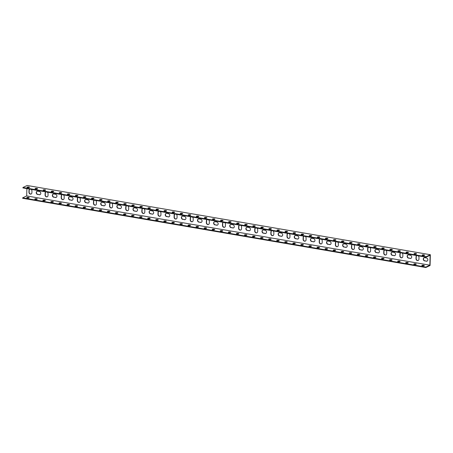 <?xml version="1.0" encoding="UTF-8"?>
<svg xmlns="http://www.w3.org/2000/svg" width="453" height="453" viewBox="0 0 453 453"><rect width="100%" height="100%" fill="white"/><g stroke="black" fill="none" stroke-linecap="round" stroke-linejoin="round"><path stroke-width="0.68" d="M430.35 254.716L27.174 185.481L22.933 187.491L426.109 256.726L430.35 254.716L430.067 265.509L425.826 267.519L22.65 198.284L22.661 197.842L26.682 195.934L26.874 188.612M37.089 191.285A1.682 1.427 -115.4 0 0 37.876 194.365L39.49 194.643A1.682 1.427 -115.4 0 0 40.141 194.592M53.216 194.054A1.682 1.427 -115.4 0 0 54.003 197.134L55.617 197.412A1.682 1.427 -115.4 0 0 56.268 197.361M69.343 196.823A1.682 1.427 -115.4 0 0 70.13 199.903L71.744 200.181A1.682 1.427 -115.4 0 0 72.395 200.13M85.47 199.592A1.682 1.427 -115.4 0 0 86.257 202.672L87.871 202.95A1.682 1.427 -115.4 0 0 88.522 202.899M101.597 202.361A1.682 1.427 -115.4 0 0 102.384 205.447L103.997 205.719A1.682 1.427 -115.4 0 0 104.649 205.668M117.723 205.13A1.682 1.427 -115.4 0 0 118.51 208.216L120.124 208.493A1.682 1.427 -115.4 0 0 120.775 208.437M133.85 207.899A1.682 1.427 -115.4 0 0 134.637 210.985L136.251 211.262A1.682 1.427 -115.4 0 0 136.902 211.206M149.977 210.668A1.682 1.427 -115.4 0 0 150.764 213.754L152.378 214.031A1.682 1.427 -115.4 0 0 153.029 213.975M166.104 213.437A1.682 1.427 -115.4 0 0 166.891 216.523L168.505 216.8A1.682 1.427 -115.4 0 0 169.156 216.749M182.231 216.206A1.682 1.427 -115.4 0 0 183.018 219.292L184.631 219.569A1.682 1.427 -115.4 0 0 185.283 219.518M198.357 218.975A1.682 1.427 -115.4 0 0 199.144 222.061L200.758 222.338A1.682 1.427 -115.4 0 0 201.409 222.287M214.49 221.749A1.682 1.427 -115.4 0 0 215.271 224.83L216.885 225.107A1.682 1.427 -115.4 0 0 217.536 225.056M230.617 224.518A1.682 1.427 -115.4 0 0 231.398 227.599L233.012 227.876A1.682 1.427 -115.4 0 0 233.663 227.825M246.743 227.287A1.682 1.427 -115.4 0 0 247.525 230.367L249.139 230.645A1.682 1.427 -115.4 0 0 249.79 230.594M262.87 230.056A1.682 1.427 -115.4 0 0 263.652 233.136L265.265 233.414A1.682 1.427 -115.4 0 0 265.917 233.363M278.997 232.825A1.682 1.427 -115.4 0 0 279.778 235.905L281.392 236.183A1.682 1.427 -115.4 0 0 282.043 236.132M295.124 235.594A1.682 1.427 -115.4 0 0 295.911 238.674L297.519 238.952A1.682 1.427 -115.4 0 0 298.17 238.901M311.251 238.363A1.682 1.427 -115.4 0 0 312.038 241.449L313.646 241.721A1.682 1.427 -115.4 0 0 314.297 241.67M327.377 241.132A1.682 1.427 -115.4 0 0 328.165 244.218L329.773 244.495A1.682 1.427 -115.4 0 0 330.424 244.439M343.504 243.901A1.682 1.427 -115.4 0 0 344.291 246.987L345.899 247.264A1.682 1.427 -115.4 0 0 346.556 247.208M359.631 246.67A1.682 1.427 -115.4 0 0 360.418 249.756L362.032 250.033A1.682 1.427 -115.4 0 0 362.683 249.977M375.758 249.439A1.682 1.427 -115.4 0 0 376.545 252.525L378.159 252.802A1.682 1.427 -115.4 0 0 378.81 252.751M391.885 252.208A1.682 1.427 -115.4 0 0 392.672 255.294L394.286 255.571A1.682 1.427 -115.4 0 0 394.937 255.52M408.011 254.977A1.682 1.427 -115.4 0 0 408.799 258.063L410.412 258.34A1.682 1.427 -115.4 0 0 411.064 258.289M424.138 257.751A1.682 1.427 -115.4 0 0 424.925 260.832L426.539 261.109A1.682 1.427 -115.4 0 0 427.19 261.058M416.907 255.617A1.682 1.427 -115.4 0 0 416.256 256.828L416.211 258.595A1.682 1.427 -115.4 0 0 418.295 260.418M400.78 252.848A1.682 1.427 -115.4 0 0 400.129 254.059L400.084 255.826A1.682 1.427 -115.4 0 0 402.168 257.649M384.654 250.079A1.682 1.427 -115.4 0 0 384.002 251.29L383.957 253.057A1.682 1.427 -115.4 0 0 386.041 254.88M368.521 247.31A1.682 1.427 -115.4 0 0 367.876 248.521L367.83 250.288A1.682 1.427 -115.4 0 0 369.914 252.111M352.394 244.541A1.682 1.427 -115.4 0 0 351.749 245.753L351.698 247.519A1.682 1.427 -115.4 0 0 353.787 249.343M336.268 241.772A1.682 1.427 -115.4 0 0 335.622 242.984L335.571 244.75A1.682 1.427 -115.4 0 0 337.661 246.568M320.141 239.003A1.682 1.427 -115.4 0 0 319.495 240.215L319.444 241.981A1.682 1.427 -115.4 0 0 321.534 243.799M304.014 236.234A1.682 1.427 -115.4 0 0 303.363 237.446L303.317 239.212A1.682 1.427 -115.4 0 0 305.407 241.03M287.887 233.465A1.682 1.427 -115.4 0 0 287.236 234.671L287.191 236.443A1.682 1.427 -115.4 0 0 289.28 238.261M271.76 230.696A1.682 1.427 -115.4 0 0 271.109 231.902L271.064 233.669A1.682 1.427 -115.4 0 0 273.153 235.492M255.634 227.927A1.682 1.427 -115.4 0 0 254.982 229.133L254.937 230.9A1.682 1.427 -115.4 0 0 257.027 232.723M239.507 225.158A1.682 1.427 -115.4 0 0 238.856 226.364L238.81 228.131A1.682 1.427 -115.4 0 0 240.9 229.954M223.38 222.383A1.682 1.427 -115.4 0 0 222.729 223.595L222.683 225.362A1.682 1.427 -115.4 0 0 224.773 227.185M207.253 219.614A1.682 1.427 -115.4 0 0 206.602 220.826L206.557 222.593A1.682 1.427 -115.4 0 0 208.646 224.416M191.126 216.845A1.682 1.427 -115.4 0 0 190.475 218.057L190.43 219.824A1.682 1.427 -115.4 0 0 192.519 221.647M175 214.076A1.682 1.427 -115.4 0 0 174.348 215.288L174.303 217.055A1.682 1.427 -115.4 0 0 176.393 218.878M158.873 211.308A1.682 1.427 -115.4 0 0 158.222 212.519L158.176 214.286A1.682 1.427 -115.4 0 0 160.26 216.109M142.746 208.539A1.682 1.427 -115.4 0 0 142.095 209.75L142.049 211.517A1.682 1.427 -115.4 0 0 144.133 213.34M126.619 205.77A1.682 1.427 -115.4 0 0 125.968 206.981L125.923 208.748A1.682 1.427 -115.4 0 0 128.006 210.566M110.492 203.001A1.682 1.427 -115.4 0 0 109.841 204.212L109.796 205.979A1.682 1.427 -115.4 0 0 111.88 207.797M94.366 200.232A1.682 1.427 -115.4 0 0 93.714 201.443L93.669 203.21A1.682 1.427 -115.4 0 0 95.753 205.028M78.239 197.463A1.682 1.427 -115.4 0 0 77.588 198.669L77.542 200.441A1.682 1.427 -115.4 0 0 79.626 202.259M62.112 194.694A1.682 1.427 -115.4 0 0 61.461 195.9L61.415 197.667A1.682 1.427 -115.4 0 0 63.499 199.49M45.985 191.925A1.682 1.427 -115.4 0 0 45.334 193.131L45.289 194.898A1.682 1.427 -115.4 0 0 47.372 196.721M29.853 189.156A1.682 1.427 -115.4 0 0 29.207 190.362L29.156 192.129A1.682 1.427 -115.4 0 0 31.246 193.952M28.918 197.916A1.257 0.34 1.5 0 0 28.562 197.825A1.257 0.34 1.5 0 0 27.01 197.865M36.982 199.297A1.257 0.34 1.5 0 0 36.625 199.212A1.257 0.34 1.5 0 0 35.074 199.246M45.045 200.685A1.257 0.34 1.5 0 0 44.688 200.594A1.257 0.34 1.5 0 0 43.137 200.634M53.109 202.066A1.257 0.34 1.5 0 0 52.752 201.981A1.257 0.34 1.5 0 0 51.206 202.015M61.172 203.454A1.257 0.34 1.5 0 0 60.815 203.363A1.257 0.34 1.5 0 0 59.269 203.403M69.235 204.835A1.257 0.34 1.5 0 0 68.879 204.75A1.257 0.34 1.5 0 0 67.333 204.79M77.299 206.223A1.257 0.34 1.5 0 0 76.942 206.132A1.257 0.34 1.5 0 0 75.396 206.172M85.362 207.604A1.257 0.34 1.5 0 0 85.005 207.519A1.257 0.34 1.5 0 0 83.46 207.559M93.426 208.992A1.257 0.34 1.5 0 0 93.069 208.901A1.257 0.34 1.5 0 0 91.523 208.941M101.489 210.373A1.257 0.34 1.5 0 0 101.132 210.288A1.257 0.34 1.5 0 0 99.586 210.328M109.552 211.761A1.257 0.34 1.5 0 0 109.196 211.67A1.257 0.34 1.5 0 0 107.65 211.71M117.616 213.148A1.257 0.34 1.5 0 0 117.259 213.057A1.257 0.34 1.5 0 0 115.713 213.097M125.679 214.529A1.257 0.34 1.5 0 0 125.322 214.445A1.257 0.34 1.5 0 0 123.777 214.479M133.743 215.917A1.257 0.34 1.5 0 0 133.386 215.826A1.257 0.34 1.5 0 0 131.84 215.866M141.806 217.298A1.257 0.34 1.5 0 0 141.449 217.214A1.257 0.34 1.5 0 0 139.903 217.247M149.875 218.686A1.257 0.34 1.5 0 0 149.513 218.595A1.257 0.34 1.5 0 0 147.967 218.635M157.938 220.067A1.257 0.34 1.5 0 0 157.576 219.982A1.257 0.34 1.5 0 0 156.03 220.016M166.002 221.455A1.257 0.34 1.5 0 0 165.639 221.364A1.257 0.34 1.5 0 0 164.094 221.404M174.065 222.836A1.257 0.34 1.5 0 0 173.703 222.751A1.257 0.34 1.5 0 0 172.157 222.791M182.129 224.224A1.257 0.34 1.5 0 0 181.766 224.133A1.257 0.34 1.5 0 0 180.22 224.173M190.192 225.605A1.257 0.34 1.5 0 0 189.83 225.52A1.257 0.34 1.5 0 0 188.284 225.56M198.255 226.993A1.257 0.34 1.5 0 0 197.893 226.902A1.257 0.34 1.5 0 0 196.347 226.942M206.319 228.38A1.257 0.34 1.5 0 0 205.956 228.289A1.257 0.34 1.5 0 0 204.411 228.329M214.382 229.762A1.257 0.34 1.5 0 0 214.02 229.671A1.257 0.34 1.5 0 0 212.474 229.711M222.446 231.149A1.257 0.34 1.5 0 0 222.083 231.058A1.257 0.34 1.5 0 0 220.537 231.098M230.509 232.531A1.257 0.34 1.5 0 0 230.147 232.446A1.257 0.34 1.5 0 0 228.601 232.48M238.572 233.918A1.257 0.34 1.5 0 0 238.21 233.827A1.257 0.34 1.5 0 0 236.664 233.867M246.636 235.3A1.257 0.34 1.5 0 0 246.273 235.215A1.257 0.34 1.5 0 0 244.728 235.249M254.699 236.687A1.257 0.34 1.5 0 0 254.337 236.596A1.257 0.34 1.5 0 0 252.791 236.636M262.763 238.068A1.257 0.34 1.5 0 0 262.4 237.984A1.257 0.34 1.5 0 0 260.854 238.018M270.826 239.456A1.257 0.34 1.5 0 0 270.464 239.365A1.257 0.34 1.5 0 0 268.918 239.405M278.889 240.837A1.257 0.34 1.5 0 0 278.527 240.753A1.257 0.34 1.5 0 0 276.981 240.792M286.953 242.225A1.257 0.34 1.5 0 0 286.59 242.134A1.257 0.34 1.5 0 0 285.045 242.174M295.016 243.606A1.257 0.34 1.5 0 0 294.654 243.521A1.257 0.34 1.5 0 0 293.108 243.561M303.08 244.994A1.257 0.34 1.5 0 0 302.717 244.903A1.257 0.34 1.5 0 0 301.171 244.943M311.143 246.381A1.257 0.34 1.5 0 0 310.781 246.29A1.257 0.34 1.5 0 0 309.235 246.33M319.206 247.763A1.257 0.34 1.5 0 0 318.85 247.672A1.257 0.34 1.5 0 0 317.298 247.712M327.27 249.15A1.257 0.34 1.5 0 0 326.913 249.059A1.257 0.34 1.5 0 0 325.362 249.099M335.333 250.532A1.257 0.34 1.5 0 0 334.977 250.447A1.257 0.34 1.5 0 0 333.425 250.481M343.397 251.919A1.257 0.34 1.5 0 0 343.04 251.828A1.257 0.34 1.5 0 0 341.488 251.868M351.46 253.301A1.257 0.34 1.5 0 0 351.103 253.216A1.257 0.34 1.5 0 0 349.552 253.25M359.523 254.688A1.257 0.34 1.5 0 0 359.167 254.597A1.257 0.34 1.5 0 0 357.615 254.637M367.587 256.07A1.257 0.34 1.5 0 0 367.23 255.985A1.257 0.34 1.5 0 0 365.679 256.019M375.65 257.457A1.257 0.34 1.5 0 0 375.294 257.366A1.257 0.34 1.5 0 0 373.742 257.406M383.714 258.839A1.257 0.34 1.5 0 0 383.357 258.754A1.257 0.34 1.5 0 0 381.811 258.793M391.777 260.226A1.257 0.34 1.5 0 0 391.42 260.135A1.257 0.34 1.5 0 0 389.874 260.175M399.84 261.608A1.257 0.34 1.5 0 0 399.484 261.523A1.257 0.34 1.5 0 0 397.938 261.562M407.904 262.995A1.257 0.34 1.5 0 0 407.547 262.904A1.257 0.34 1.5 0 0 406.001 262.944M415.967 264.382A1.257 0.34 1.5 0 0 415.611 264.292A1.257 0.34 1.5 0 0 414.065 264.331M424.031 265.764A1.257 0.34 1.5 0 0 423.674 265.673A1.257 0.34 1.5 0 0 422.128 265.713M422.757 255.452A1.257 0.34 -178.5 0 1 422.1 255.135A1.257 0.34 -178.5 0 1 423.362 254.829A1.257 0.34 -178.5 0 1 424.608 255.203A1.257 0.34 -178.5 0 1 422.757 255.452M414.693 254.065A1.257 0.34 -178.5 0 1 414.036 253.748A1.257 0.34 -178.5 0 1 415.299 253.442A1.257 0.34 -178.5 0 1 416.545 253.816A1.257 0.34 -178.5 0 1 414.693 254.065M406.63 252.683A1.257 0.34 -178.5 0 1 405.973 252.366A1.257 0.34 -178.5 0 1 407.236 252.061A1.257 0.34 -178.5 0 1 408.481 252.429A1.257 0.34 -178.5 0 1 406.63 252.683M398.566 251.296A1.257 0.34 -178.5 0 1 397.91 250.979A1.257 0.34 -178.5 0 1 399.172 250.673A1.257 0.34 -178.5 0 1 400.418 251.047A1.257 0.34 -178.5 0 1 398.566 251.296M390.503 249.914A1.257 0.34 -178.5 0 1 389.846 249.597A1.257 0.34 -178.5 0 1 391.109 249.292A1.257 0.34 -178.5 0 1 392.355 249.66A1.257 0.34 -178.5 0 1 390.503 249.914M382.44 248.527A1.257 0.34 -178.5 0 1 381.783 248.21A1.257 0.34 -178.5 0 1 383.045 247.904A1.257 0.34 -178.5 0 1 384.291 248.278A1.257 0.34 -178.5 0 1 382.44 248.527M374.376 247.145A1.257 0.34 -178.5 0 1 373.719 246.828A1.257 0.34 -178.5 0 1 374.982 246.523A1.257 0.34 -178.5 0 1 376.228 246.891A1.257 0.34 -178.5 0 1 374.376 247.145M366.313 245.758A1.257 0.34 -178.5 0 1 365.656 245.441A1.257 0.34 -178.5 0 1 366.919 245.135A1.257 0.34 -178.5 0 1 368.164 245.509A1.257 0.34 -178.5 0 1 366.313 245.758M358.249 244.377A1.257 0.34 -178.5 0 1 357.593 244.059A1.257 0.34 -178.5 0 1 358.855 243.748A1.257 0.34 -178.5 0 1 360.101 244.122A1.257 0.34 -178.5 0 1 358.249 244.377M350.186 242.989A1.257 0.34 -178.5 0 1 349.529 242.672A1.257 0.34 -178.5 0 1 350.792 242.366A1.257 0.34 -178.5 0 1 352.038 242.74A1.257 0.34 -178.5 0 1 350.186 242.989M342.123 241.608A1.257 0.34 -178.5 0 1 341.466 241.29A1.257 0.34 -178.5 0 1 342.728 240.979A1.257 0.34 -178.5 0 1 343.974 241.353A1.257 0.34 -178.5 0 1 342.123 241.608M334.059 240.22A1.257 0.34 -178.5 0 1 333.402 239.903A1.257 0.34 -178.5 0 1 334.665 239.597A1.257 0.34 -178.5 0 1 335.911 239.971A1.257 0.34 -178.5 0 1 334.059 240.22M325.996 238.833A1.257 0.34 -178.5 0 1 325.339 238.516A1.257 0.34 -178.5 0 1 326.602 238.21A1.257 0.34 -178.5 0 1 327.847 238.584A1.257 0.34 -178.5 0 1 325.996 238.833M317.932 237.451A1.257 0.34 -178.5 0 1 317.276 237.134A1.257 0.34 -178.5 0 1 318.538 236.828A1.257 0.34 -178.5 0 1 319.784 237.202A1.257 0.34 -178.5 0 1 317.932 237.451M309.869 236.064A1.257 0.34 -178.5 0 1 309.212 235.747A1.257 0.34 -178.5 0 1 310.475 235.441A1.257 0.34 -178.5 0 1 311.721 235.815A1.257 0.34 -178.5 0 1 309.869 236.064M301.806 234.682A1.257 0.34 -178.5 0 1 301.149 234.365A1.257 0.34 -178.5 0 1 302.411 234.059A1.257 0.34 -178.5 0 1 303.657 234.428A1.257 0.34 -178.5 0 1 301.806 234.682M293.742 233.295A1.257 0.34 -178.5 0 1 293.085 232.978A1.257 0.34 -178.5 0 1 294.348 232.672A1.257 0.34 -178.5 0 1 295.594 233.046A1.257 0.34 -178.5 0 1 293.742 233.295M285.679 231.913A1.257 0.34 -178.5 0 1 285.022 231.596A1.257 0.34 -178.5 0 1 286.285 231.29A1.257 0.34 -178.5 0 1 287.53 231.659A1.257 0.34 -178.5 0 1 285.679 231.913M277.615 230.526A1.257 0.34 -178.5 0 1 276.959 230.209A1.257 0.34 -178.5 0 1 278.221 229.903A1.257 0.34 -178.5 0 1 279.467 230.277A1.257 0.34 -178.5 0 1 277.615 230.526M269.552 229.144A1.257 0.34 -178.5 0 1 268.895 228.827A1.257 0.34 -178.5 0 1 270.158 228.516A1.257 0.34 -178.5 0 1 271.404 228.89A1.257 0.34 -178.5 0 1 269.552 229.144M261.489 227.757A1.257 0.34 -178.5 0 1 260.832 227.44A1.257 0.34 -178.5 0 1 262.094 227.134A1.257 0.34 -178.5 0 1 263.34 227.508A1.257 0.34 -178.5 0 1 261.489 227.757M253.42 226.375A1.257 0.34 -178.5 0 1 252.768 226.058A1.257 0.34 -178.5 0 1 254.031 225.747A1.257 0.34 -178.5 0 1 255.277 226.121A1.257 0.34 -178.5 0 1 253.42 226.375M245.356 224.988A1.257 0.34 -178.5 0 1 244.705 224.671A1.257 0.34 -178.5 0 1 245.968 224.365A1.257 0.34 -178.5 0 1 247.213 224.739A1.257 0.34 -178.5 0 1 245.356 224.988M237.293 223.606A1.257 0.34 -178.5 0 1 236.642 223.289A1.257 0.34 -178.5 0 1 237.904 222.978A1.257 0.34 -178.5 0 1 239.15 223.352A1.257 0.34 -178.5 0 1 237.293 223.606M229.229 222.219A1.257 0.34 -178.5 0 1 228.578 221.902A1.257 0.34 -178.5 0 1 229.841 221.596A1.257 0.34 -178.5 0 1 231.087 221.97A1.257 0.34 -178.5 0 1 229.229 222.219M221.166 220.832A1.257 0.34 -178.5 0 1 220.515 220.515A1.257 0.34 -178.5 0 1 221.777 220.209A1.257 0.34 -178.5 0 1 223.023 220.583A1.257 0.34 -178.5 0 1 221.166 220.832M213.103 219.45A1.257 0.34 -178.5 0 1 212.451 219.133A1.257 0.34 -178.5 0 1 213.714 218.827A1.257 0.34 -178.5 0 1 214.96 219.201A1.257 0.34 -178.5 0 1 213.103 219.45M205.039 218.063A1.257 0.34 -178.5 0 1 204.388 217.746A1.257 0.34 -178.5 0 1 205.651 217.44A1.257 0.34 -178.5 0 1 206.896 217.814A1.257 0.34 -178.5 0 1 205.039 218.063M196.976 216.681A1.257 0.34 -178.5 0 1 196.325 216.364A1.257 0.34 -178.5 0 1 197.587 216.058A1.257 0.34 -178.5 0 1 198.833 216.426A1.257 0.34 -178.5 0 1 196.976 216.681M188.912 215.294A1.257 0.34 -178.5 0 1 188.261 214.977A1.257 0.34 -178.5 0 1 189.524 214.671A1.257 0.34 -178.5 0 1 190.77 215.045A1.257 0.34 -178.5 0 1 188.912 215.294M180.849 213.912A1.257 0.34 -178.5 0 1 180.198 213.595A1.257 0.34 -178.5 0 1 181.46 213.289A1.257 0.34 -178.5 0 1 182.706 213.657A1.257 0.34 -178.5 0 1 180.849 213.912M172.786 212.525A1.257 0.34 -178.5 0 1 172.134 212.208A1.257 0.34 -178.5 0 1 173.397 211.902A1.257 0.34 -178.5 0 1 174.643 212.276A1.257 0.34 -178.5 0 1 172.786 212.525M164.722 211.143A1.257 0.34 -178.5 0 1 164.071 210.826A1.257 0.34 -178.5 0 1 165.334 210.515A1.257 0.34 -178.5 0 1 166.579 210.888A1.257 0.34 -178.5 0 1 164.722 211.143M156.659 209.756A1.257 0.34 -178.5 0 1 156.008 209.439A1.257 0.34 -178.5 0 1 157.27 209.133A1.257 0.34 -178.5 0 1 158.516 209.507A1.257 0.34 -178.5 0 1 156.659 209.756M148.595 208.374A1.257 0.34 -178.5 0 1 147.938 208.057A1.257 0.34 -178.5 0 1 149.207 207.746A1.257 0.34 -178.5 0 1 150.453 208.12A1.257 0.34 -178.5 0 1 148.595 208.374M140.532 206.987A1.257 0.34 -178.5 0 1 139.875 206.67A1.257 0.34 -178.5 0 1 141.143 206.364A1.257 0.34 -178.5 0 1 142.389 206.738A1.257 0.34 -178.5 0 1 140.532 206.987M132.469 205.605A1.257 0.34 -178.5 0 1 131.812 205.288A1.257 0.34 -178.5 0 1 133.08 204.977A1.257 0.34 -178.5 0 1 134.326 205.351A1.257 0.34 -178.5 0 1 132.469 205.605M124.405 204.218A1.257 0.34 -178.5 0 1 123.748 203.901A1.257 0.34 -178.5 0 1 125.017 203.595A1.257 0.34 -178.5 0 1 126.262 203.969A1.257 0.34 -178.5 0 1 124.405 204.218M116.342 202.831A1.257 0.34 -178.5 0 1 115.685 202.514A1.257 0.34 -178.5 0 1 116.953 202.208A1.257 0.34 -178.5 0 1 118.193 202.582A1.257 0.34 -178.5 0 1 116.342 202.831M108.278 201.449A1.257 0.34 -178.5 0 1 107.621 201.132A1.257 0.34 -178.5 0 1 108.884 200.826A1.257 0.34 -178.5 0 1 110.13 201.2A1.257 0.34 -178.5 0 1 108.278 201.449M100.215 200.062A1.257 0.34 -178.5 0 1 99.558 199.745A1.257 0.34 -178.5 0 1 100.821 199.439A1.257 0.34 -178.5 0 1 102.067 199.813A1.257 0.34 -178.5 0 1 100.215 200.062M92.152 198.68A1.257 0.34 -178.5 0 1 91.495 198.363A1.257 0.34 -178.5 0 1 92.757 198.057A1.257 0.34 -178.5 0 1 94.003 198.425A1.257 0.34 -178.5 0 1 92.152 198.68M84.088 197.293A1.257 0.34 -178.5 0 1 83.431 196.976A1.257 0.34 -178.5 0 1 84.694 196.67A1.257 0.34 -178.5 0 1 85.94 197.044A1.257 0.34 -178.5 0 1 84.088 197.293M76.025 195.911A1.257 0.34 -178.5 0 1 75.368 195.594A1.257 0.34 -178.5 0 1 76.631 195.288A1.257 0.34 -178.5 0 1 77.876 195.656A1.257 0.34 -178.5 0 1 76.025 195.911M67.961 194.524A1.257 0.34 -178.5 0 1 67.304 194.207A1.257 0.34 -178.5 0 1 68.567 193.901A1.257 0.34 -178.5 0 1 69.813 194.275A1.257 0.34 -178.5 0 1 67.961 194.524M59.898 193.142A1.257 0.34 -178.5 0 1 59.241 192.825A1.257 0.34 -178.5 0 1 60.504 192.514A1.257 0.34 -178.5 0 1 61.75 192.887A1.257 0.34 -178.5 0 1 59.898 193.142M51.835 191.755A1.257 0.34 -178.5 0 1 51.178 191.438A1.257 0.34 -178.5 0 1 52.44 191.132A1.257 0.34 -178.5 0 1 53.686 191.506A1.257 0.34 -178.5 0 1 51.835 191.755M43.771 190.373A1.257 0.34 -178.5 0 1 43.114 190.056A1.257 0.34 -178.5 0 1 44.377 189.745A1.257 0.34 -178.5 0 1 45.623 190.118A1.257 0.34 -178.5 0 1 43.771 190.373M35.708 188.986A1.257 0.34 -178.5 0 1 35.051 188.669A1.257 0.34 -178.5 0 1 36.314 188.363A1.257 0.34 -178.5 0 1 37.559 188.737A1.257 0.34 -178.5 0 1 35.708 188.986M27.644 187.604A1.257 0.34 -178.5 0 1 26.987 187.287A1.257 0.34 -178.5 0 1 28.25 186.976A1.257 0.34 -178.5 0 1 29.496 187.349A1.257 0.34 -178.5 0 1 27.644 187.604M426.109 256.726L426.097 257.168L430.118 255.26L429.857 265.169L26.682 195.934M37.656 194.473A1.682 1.427 64.6 0 1 37.741 191.228L39.354 191.506A1.682 1.427 64.6 0 1 39.269 194.745L37.876 194.365M53.782 197.242A1.682 1.427 64.6 0 1 53.867 194.003L55.481 194.275A1.682 1.427 64.6 0 1 55.396 197.519L54.003 197.134M69.909 200.011A1.682 1.427 64.6 0 1 69.994 196.772L71.608 197.044A1.682 1.427 64.6 0 1 71.523 200.288L70.13 199.903M86.036 202.78A1.682 1.427 64.6 0 1 86.121 199.541L87.735 199.818A1.682 1.427 64.6 0 1 87.65 203.057L86.257 202.672M102.163 205.549A1.682 1.427 64.6 0 1 102.248 202.31L103.862 202.587A1.682 1.427 64.6 0 1 103.777 205.826L102.384 205.447M118.29 208.318A1.682 1.427 64.6 0 1 118.375 205.079L119.988 205.356A1.682 1.427 64.6 0 1 119.903 208.595L118.51 208.216M134.416 211.087A1.682 1.427 64.6 0 1 134.501 207.848L136.115 208.125A1.682 1.427 64.6 0 1 136.03 211.364L134.637 210.985M150.543 213.856A1.682 1.427 64.6 0 1 150.628 210.617L152.242 210.894A1.682 1.427 64.6 0 1 152.157 214.133L150.764 213.754M166.67 216.625A1.682 1.427 64.6 0 1 166.755 213.386L168.369 213.663A1.682 1.427 64.6 0 1 168.284 216.902L166.891 216.523M182.797 219.394A1.682 1.427 64.6 0 1 182.882 216.155L184.496 216.432A1.682 1.427 64.6 0 1 184.411 219.671L183.018 219.292M198.929 222.163A1.682 1.427 64.6 0 1 199.014 218.924L200.622 219.201A1.682 1.427 64.6 0 1 200.537 222.44L199.144 222.061M215.056 224.931A1.682 1.427 64.6 0 1 215.141 221.693L216.749 221.97A1.682 1.427 64.6 0 1 216.664 225.209L215.271 224.83M231.183 227.706A1.682 1.427 64.6 0 1 231.268 224.462L232.876 224.739A1.682 1.427 64.6 0 1 232.791 227.978L231.398 227.599M247.31 230.475A1.682 1.427 64.6 0 1 247.395 227.23L249.003 227.508A1.682 1.427 64.6 0 1 248.918 230.753L247.525 230.367M263.436 233.244A1.682 1.427 64.6 0 1 263.521 230.005L265.135 230.277A1.682 1.427 64.6 0 1 265.05 233.522L263.652 233.136M279.563 236.013A1.682 1.427 64.6 0 1 279.648 232.774L281.262 233.052A1.682 1.427 64.6 0 1 281.177 236.29L279.778 235.905M295.69 238.782A1.682 1.427 64.6 0 1 295.775 235.543L297.389 235.82A1.682 1.427 64.6 0 1 297.304 239.059L295.911 238.674M311.817 241.551A1.682 1.427 64.6 0 1 311.902 238.312L313.516 238.589A1.682 1.427 64.6 0 1 313.431 241.828L312.038 241.449M327.944 244.32A1.682 1.427 64.6 0 1 328.029 241.081L329.642 241.358A1.682 1.427 64.6 0 1 329.558 244.597L328.165 244.218M344.07 247.089A1.682 1.427 64.6 0 1 344.155 243.85L345.769 244.127A1.682 1.427 64.6 0 1 345.684 247.366L344.291 246.987M360.197 249.858A1.682 1.427 64.6 0 1 360.282 246.619L361.896 246.896A1.682 1.427 64.6 0 1 361.811 250.135L360.418 249.756M376.324 252.627A1.682 1.427 64.6 0 1 376.409 249.388L378.023 249.665A1.682 1.427 64.6 0 1 377.938 252.904L376.545 252.525M392.451 255.396A1.682 1.427 64.6 0 1 392.536 252.157L394.15 252.434A1.682 1.427 64.6 0 1 394.065 255.673L392.672 255.294M408.578 258.165A1.682 1.427 64.6 0 1 408.663 254.926L410.276 255.203A1.682 1.427 64.6 0 1 410.192 258.442L408.799 258.063M424.704 260.934A1.682 1.427 64.6 0 1 424.789 257.695L426.403 257.972A1.682 1.427 64.6 0 1 426.318 261.211L424.925 260.832M418.142 255.803A1.682 1.427 64.6 0 1 418.991 257.44L418.946 259.207A1.682 1.427 64.6 0 1 415.99 258.703L416.035 256.93A1.682 1.427 64.6 0 1 416.964 255.6M402.015 253.034A1.682 1.427 64.6 0 1 402.864 254.671L402.819 256.438A1.682 1.427 64.6 0 1 399.863 255.928L399.908 254.161A1.682 1.427 64.6 0 1 400.837 252.831M385.888 250.266A1.682 1.427 64.6 0 1 386.737 251.902L386.692 253.669A1.682 1.427 64.6 0 1 383.736 253.159L383.782 251.392A1.682 1.427 64.6 0 1 384.71 250.062M369.761 247.497A1.682 1.427 64.6 0 1 370.611 249.133L370.565 250.9A1.682 1.427 64.6 0 1 367.61 250.39L367.655 248.623A1.682 1.427 64.6 0 1 368.583 247.293M353.634 244.722A1.682 1.427 64.6 0 1 354.484 246.364L354.439 248.131A1.682 1.427 64.6 0 1 351.483 247.621L351.528 245.854A1.682 1.427 64.6 0 1 352.457 244.524M337.508 241.953A1.682 1.427 64.6 0 1 338.357 243.595L338.312 245.362A1.682 1.427 64.6 0 1 335.356 244.852L335.401 243.085A1.682 1.427 64.6 0 1 336.33 241.755M321.381 239.184A1.682 1.427 64.6 0 1 322.23 240.826L322.185 242.593A1.682 1.427 64.6 0 1 319.229 242.083L319.274 240.316A1.682 1.427 64.6 0 1 320.203 238.986M305.254 236.415A1.682 1.427 64.6 0 1 306.103 238.057L306.058 239.824A1.682 1.427 64.6 0 1 303.102 239.314L303.148 237.548A1.682 1.427 64.6 0 1 304.076 236.211M289.127 233.646A1.682 1.427 64.6 0 1 289.977 235.283L289.931 237.055A1.682 1.427 64.6 0 1 286.976 236.545L287.021 234.779A1.682 1.427 64.6 0 1 287.949 233.442M273 230.877A1.682 1.427 64.6 0 1 273.85 232.514L273.805 234.28A1.682 1.427 64.6 0 1 270.843 233.776L270.894 232.01A1.682 1.427 64.6 0 1 271.823 230.673M256.874 228.108A1.682 1.427 64.6 0 1 257.723 229.745L257.678 231.511A1.682 1.427 64.6 0 1 254.716 231.007L254.767 229.241A1.682 1.427 64.6 0 1 255.69 227.904M240.747 225.339A1.682 1.427 64.6 0 1 241.596 226.976L241.551 228.742A1.682 1.427 64.6 0 1 238.589 228.238L238.64 226.472A1.682 1.427 64.6 0 1 239.563 225.135M224.62 222.57A1.682 1.427 64.6 0 1 225.469 224.207L225.418 225.973A1.682 1.427 64.6 0 1 222.463 225.469L222.514 223.697A1.682 1.427 64.6 0 1 223.437 222.366M208.488 219.801A1.682 1.427 64.6 0 1 209.343 221.438L209.292 223.204A1.682 1.427 64.6 0 1 206.336 222.7L206.381 220.928A1.682 1.427 64.6 0 1 207.31 219.597M192.361 217.032A1.682 1.427 64.6 0 1 193.216 218.669L193.165 220.435A1.682 1.427 64.6 0 1 190.209 219.926L190.254 218.159A1.682 1.427 64.6 0 1 191.183 216.828M176.234 214.263A1.682 1.427 64.6 0 1 177.083 215.9L177.038 217.666A1.682 1.427 64.6 0 1 174.082 217.157L174.128 215.39A1.682 1.427 64.6 0 1 175.056 214.059M160.107 211.494A1.682 1.427 64.6 0 1 160.957 213.131L160.911 214.898A1.682 1.427 64.6 0 1 157.955 214.388L158.001 212.621A1.682 1.427 64.6 0 1 158.929 211.291M143.98 208.72A1.682 1.427 64.6 0 1 144.83 210.362L144.784 212.129A1.682 1.427 64.6 0 1 141.829 211.619L141.874 209.852A1.682 1.427 64.6 0 1 142.803 208.522M127.854 205.951A1.682 1.427 64.6 0 1 128.703 207.593L128.658 209.36A1.682 1.427 64.6 0 1 125.702 208.85L125.747 207.083A1.682 1.427 64.6 0 1 126.676 205.753M111.727 203.182A1.682 1.427 64.6 0 1 112.576 204.824L112.531 206.591A1.682 1.427 64.6 0 1 109.575 206.081L109.62 204.314A1.682 1.427 64.6 0 1 110.549 202.984M95.6 200.413A1.682 1.427 64.6 0 1 96.449 202.055L96.404 203.822A1.682 1.427 64.6 0 1 93.448 203.312L93.494 201.545A1.682 1.427 64.6 0 1 94.422 200.209M79.473 197.644A1.682 1.427 64.6 0 1 80.323 199.28L80.277 201.053A1.682 1.427 64.6 0 1 77.321 200.543L77.367 198.776A1.682 1.427 64.6 0 1 78.295 197.44M63.346 194.875A1.682 1.427 64.6 0 1 64.196 196.511L64.15 198.278A1.682 1.427 64.6 0 1 61.195 197.774L61.24 196.007A1.682 1.427 64.6 0 1 62.169 194.671M47.22 192.106A1.682 1.427 64.6 0 1 48.069 193.742L48.024 195.509A1.682 1.427 64.6 0 1 45.068 195.005L45.113 193.238A1.682 1.427 64.6 0 1 46.042 191.902M31.093 189.337A1.682 1.427 64.6 0 1 31.942 190.973L31.897 192.74A1.682 1.427 64.6 0 1 28.941 192.236L28.986 190.47A1.682 1.427 64.6 0 1 29.915 189.133M429.857 265.169L425.837 267.077L22.661 197.842M22.933 187.491L22.922 187.933L426.097 257.168M29.19 187.565A1.257 0.34 1.5 0 0 27.282 187.514M37.254 188.946A1.257 0.34 1.5 0 0 35.345 188.895M45.317 190.334A1.257 0.34 1.5 0 0 43.409 190.283M53.38 191.715A1.257 0.34 1.5 0 0 51.472 191.67M61.444 193.103A1.257 0.34 1.5 0 0 59.536 193.052M69.507 194.484A1.257 0.34 1.5 0 0 67.599 194.439M77.571 195.872A1.257 0.34 1.5 0 0 75.662 195.821M85.634 197.259A1.257 0.34 1.5 0 0 83.726 197.208M93.697 198.641A1.257 0.34 1.5 0 0 91.789 198.59M101.761 200.028A1.257 0.34 1.5 0 0 99.858 199.977M109.824 201.409A1.257 0.34 1.5 0 0 107.922 201.359M117.888 202.797A1.257 0.34 1.5 0 0 115.985 202.746M125.951 204.178A1.257 0.34 1.5 0 0 124.048 204.127M134.014 205.566A1.257 0.34 1.5 0 0 132.112 205.515M142.078 206.947A1.257 0.34 1.5 0 0 140.175 206.896M150.141 208.335A1.257 0.34 1.5 0 0 148.239 208.284M158.205 209.716A1.257 0.34 1.5 0 0 156.302 209.671M166.268 211.104A1.257 0.34 1.5 0 0 164.365 211.053M174.331 212.485A1.257 0.34 1.5 0 0 172.429 212.44M182.395 213.873A1.257 0.34 1.5 0 0 180.492 213.822M190.458 215.26A1.257 0.34 1.5 0 0 188.556 215.209M198.527 216.642A1.257 0.34 1.5 0 0 196.619 216.591M206.591 218.029A1.257 0.34 1.5 0 0 204.682 217.978M214.654 219.411A1.257 0.34 1.5 0 0 212.746 219.36M222.717 220.798A1.257 0.34 1.5 0 0 220.809 220.747M230.781 222.18A1.257 0.34 1.5 0 0 228.873 222.129M238.844 223.567A1.257 0.34 1.5 0 0 236.936 223.516M246.908 224.948A1.257 0.34 1.5 0 0 244.999 224.898M254.971 226.336A1.257 0.34 1.5 0 0 253.063 226.285M263.034 227.717A1.257 0.34 1.5 0 0 261.126 227.672M271.098 229.105A1.257 0.34 1.5 0 0 269.19 229.054M279.161 230.486A1.257 0.34 1.5 0 0 277.253 230.441M287.225 231.874A1.257 0.34 1.5 0 0 285.316 231.823M295.288 233.261A1.257 0.34 1.5 0 0 293.38 233.21M303.351 234.643A1.257 0.34 1.5 0 0 301.443 234.592M311.415 236.03A1.257 0.34 1.5 0 0 309.507 235.979M319.478 237.412A1.257 0.34 1.5 0 0 317.57 237.361M327.542 238.799A1.257 0.34 1.5 0 0 325.633 238.748M335.605 240.181A1.257 0.34 1.5 0 0 333.697 240.13M343.668 241.568A1.257 0.34 1.5 0 0 341.76 241.517M351.732 242.95A1.257 0.34 1.5 0 0 349.824 242.904M359.795 244.337A1.257 0.34 1.5 0 0 357.887 244.286M367.859 245.719A1.257 0.34 1.5 0 0 365.95 245.673M375.922 247.106A1.257 0.34 1.5 0 0 374.014 247.055M383.985 248.487A1.257 0.34 1.5 0 0 382.077 248.442M392.049 249.875A1.257 0.34 1.5 0 0 390.141 249.824M400.112 251.262A1.257 0.34 1.5 0 0 398.204 251.211M408.176 252.644A1.257 0.34 1.5 0 0 406.267 252.593M416.239 254.031A1.257 0.34 1.5 0 0 414.331 253.98M424.302 255.413A1.257 0.34 1.5 0 0 422.394 255.362M425.826 267.519L425.837 267.077M423.685 265.231A1.257 0.34 -178.5 0 1 424.342 265.549A1.257 0.34 -178.5 0 1 423.074 265.86A1.257 0.34 -178.5 0 1 421.828 265.486A1.257 0.34 -178.5 0 1 423.685 265.231M415.622 263.85A1.257 0.34 -178.5 0 1 416.279 264.167A1.257 0.34 -178.5 0 1 415.01 264.473A1.257 0.34 -178.5 0 1 413.765 264.099A1.257 0.34 -178.5 0 1 415.622 263.85M407.558 262.463A1.257 0.34 -178.5 0 1 408.215 262.78A1.257 0.34 -178.5 0 1 406.947 263.091A1.257 0.34 -178.5 0 1 405.701 262.717A1.257 0.34 -178.5 0 1 407.558 262.463M399.495 261.081A1.257 0.34 -178.5 0 1 400.146 261.398A1.257 0.34 -178.5 0 1 398.883 261.704A1.257 0.34 -178.5 0 1 397.638 261.33A1.257 0.34 -178.5 0 1 399.495 261.081M391.432 259.694A1.257 0.34 -178.5 0 1 392.083 260.011A1.257 0.34 -178.5 0 1 390.82 260.322A1.257 0.34 -178.5 0 1 389.574 259.948A1.257 0.34 -178.5 0 1 391.432 259.694M383.368 258.312A1.257 0.34 -178.5 0 1 384.019 258.629A1.257 0.34 -178.5 0 1 382.757 258.935A1.257 0.34 -178.5 0 1 381.511 258.561A1.257 0.34 -178.5 0 1 383.368 258.312M375.305 256.925A1.257 0.34 -178.5 0 1 375.956 257.242A1.257 0.34 -178.5 0 1 374.693 257.547A1.257 0.34 -178.5 0 1 373.448 257.179A1.257 0.34 -178.5 0 1 375.305 256.925M367.241 255.543A1.257 0.34 -178.5 0 1 367.893 255.86A1.257 0.34 -178.5 0 1 366.63 256.166A1.257 0.34 -178.5 0 1 365.384 255.792A1.257 0.34 -178.5 0 1 367.241 255.543M359.178 254.156A1.257 0.34 -178.5 0 1 359.829 254.473A1.257 0.34 -178.5 0 1 358.566 254.779A1.257 0.34 -178.5 0 1 357.321 254.41A1.257 0.34 -178.5 0 1 359.178 254.156M351.115 252.774A1.257 0.34 -178.5 0 1 351.766 253.091A1.257 0.34 -178.5 0 1 350.503 253.397A1.257 0.34 -178.5 0 1 349.257 253.023A1.257 0.34 -178.5 0 1 351.115 252.774M343.051 251.387A1.257 0.34 -178.5 0 1 343.702 251.704A1.257 0.34 -178.5 0 1 342.44 252.01A1.257 0.34 -178.5 0 1 341.194 251.636A1.257 0.34 -178.5 0 1 343.051 251.387M334.988 250.005A1.257 0.34 -178.5 0 1 335.639 250.322A1.257 0.34 -178.5 0 1 334.376 250.628A1.257 0.34 -178.5 0 1 333.131 250.254A1.257 0.34 -178.5 0 1 334.988 250.005M326.924 248.618A1.257 0.34 -178.5 0 1 327.576 248.935A1.257 0.34 -178.5 0 1 326.313 249.241A1.257 0.34 -178.5 0 1 325.067 248.867A1.257 0.34 -178.5 0 1 326.924 248.618M318.861 247.23A1.257 0.34 -178.5 0 1 319.512 247.548A1.257 0.34 -178.5 0 1 318.249 247.859A1.257 0.34 -178.5 0 1 317.004 247.485A1.257 0.34 -178.5 0 1 318.861 247.23M310.798 245.849A1.257 0.34 -178.5 0 1 311.449 246.166A1.257 0.34 -178.5 0 1 310.186 246.472A1.257 0.34 -178.5 0 1 308.94 246.098A1.257 0.34 -178.5 0 1 310.798 245.849M302.734 244.461A1.257 0.34 -178.5 0 1 303.385 244.779A1.257 0.34 -178.5 0 1 302.123 245.09A1.257 0.34 -178.5 0 1 300.877 244.716A1.257 0.34 -178.5 0 1 302.734 244.461M294.665 243.08A1.257 0.34 -178.5 0 1 295.322 243.397A1.257 0.34 -178.5 0 1 294.059 243.703A1.257 0.34 -178.5 0 1 292.814 243.329A1.257 0.34 -178.5 0 1 294.665 243.08M286.602 241.692A1.257 0.34 -178.5 0 1 287.259 242.01A1.257 0.34 -178.5 0 1 285.996 242.315A1.257 0.34 -178.5 0 1 284.75 241.947A1.257 0.34 -178.5 0 1 286.602 241.692M278.538 240.311A1.257 0.34 -178.5 0 1 279.195 240.628A1.257 0.34 -178.5 0 1 277.932 240.934A1.257 0.34 -178.5 0 1 276.687 240.56A1.257 0.34 -178.5 0 1 278.538 240.311M270.475 238.924A1.257 0.34 -178.5 0 1 271.132 239.241A1.257 0.34 -178.5 0 1 269.869 239.546A1.257 0.34 -178.5 0 1 268.623 239.178A1.257 0.34 -178.5 0 1 270.475 238.924M262.412 237.542A1.257 0.34 -178.5 0 1 263.068 237.859A1.257 0.34 -178.5 0 1 261.806 238.165A1.257 0.34 -178.5 0 1 260.56 237.791A1.257 0.34 -178.5 0 1 262.412 237.542M254.348 236.155A1.257 0.34 -178.5 0 1 255.005 236.472A1.257 0.34 -178.5 0 1 253.742 236.777A1.257 0.34 -178.5 0 1 252.497 236.409A1.257 0.34 -178.5 0 1 254.348 236.155M246.285 234.773A1.257 0.34 -178.5 0 1 246.942 235.09A1.257 0.34 -178.5 0 1 245.679 235.396A1.257 0.34 -178.5 0 1 244.433 235.022A1.257 0.34 -178.5 0 1 246.285 234.773M238.221 233.386A1.257 0.34 -178.5 0 1 238.878 233.703A1.257 0.34 -178.5 0 1 237.615 234.008A1.257 0.34 -178.5 0 1 236.37 233.635A1.257 0.34 -178.5 0 1 238.221 233.386M230.158 232.004A1.257 0.34 -178.5 0 1 230.815 232.321A1.257 0.34 -178.5 0 1 229.552 232.627A1.257 0.34 -178.5 0 1 228.306 232.253A1.257 0.34 -178.5 0 1 230.158 232.004M222.095 230.617A1.257 0.34 -178.5 0 1 222.751 230.934A1.257 0.34 -178.5 0 1 221.489 231.24A1.257 0.34 -178.5 0 1 220.243 230.866A1.257 0.34 -178.5 0 1 222.095 230.617M214.031 229.229A1.257 0.34 -178.5 0 1 214.688 229.546A1.257 0.34 -178.5 0 1 213.425 229.858A1.257 0.34 -178.5 0 1 212.18 229.484A1.257 0.34 -178.5 0 1 214.031 229.229M205.968 227.848A1.257 0.34 -178.5 0 1 206.625 228.165A1.257 0.34 -178.5 0 1 205.362 228.471A1.257 0.34 -178.5 0 1 204.116 228.097A1.257 0.34 -178.5 0 1 205.968 227.848M197.904 226.46A1.257 0.34 -178.5 0 1 198.561 226.777A1.257 0.34 -178.5 0 1 197.298 227.089A1.257 0.34 -178.5 0 1 196.053 226.715A1.257 0.34 -178.5 0 1 197.904 226.46M189.841 225.079A1.257 0.34 -178.5 0 1 190.498 225.396A1.257 0.34 -178.5 0 1 189.235 225.702A1.257 0.34 -178.5 0 1 187.989 225.328A1.257 0.34 -178.5 0 1 189.841 225.079M181.778 223.691A1.257 0.34 -178.5 0 1 182.434 224.009A1.257 0.34 -178.5 0 1 181.172 224.314A1.257 0.34 -178.5 0 1 179.926 223.946A1.257 0.34 -178.5 0 1 181.778 223.691M173.714 222.31A1.257 0.34 -178.5 0 1 174.371 222.627A1.257 0.34 -178.5 0 1 173.108 222.933A1.257 0.34 -178.5 0 1 171.863 222.559A1.257 0.34 -178.5 0 1 173.714 222.31M165.651 220.922A1.257 0.34 -178.5 0 1 166.308 221.24A1.257 0.34 -178.5 0 1 165.045 221.545A1.257 0.34 -178.5 0 1 163.799 221.177A1.257 0.34 -178.5 0 1 165.651 220.922M157.587 219.541A1.257 0.34 -178.5 0 1 158.244 219.858A1.257 0.34 -178.5 0 1 156.981 220.164A1.257 0.34 -178.5 0 1 155.736 219.79A1.257 0.34 -178.5 0 1 157.587 219.541M149.524 218.153A1.257 0.34 -178.5 0 1 150.181 218.471A1.257 0.34 -178.5 0 1 148.918 218.776A1.257 0.34 -178.5 0 1 147.672 218.408A1.257 0.34 -178.5 0 1 149.524 218.153M141.461 216.772A1.257 0.34 -178.5 0 1 142.117 217.089A1.257 0.34 -178.5 0 1 140.855 217.395A1.257 0.34 -178.5 0 1 139.609 217.021A1.257 0.34 -178.5 0 1 141.461 216.772M133.397 215.385A1.257 0.34 -178.5 0 1 134.054 215.702A1.257 0.34 -178.5 0 1 132.791 216.007A1.257 0.34 -178.5 0 1 131.546 215.634A1.257 0.34 -178.5 0 1 133.397 215.385M125.334 214.003A1.257 0.34 -178.5 0 1 125.991 214.314A1.257 0.34 -178.5 0 1 124.728 214.626A1.257 0.34 -178.5 0 1 123.482 214.252A1.257 0.34 -178.5 0 1 125.334 214.003M117.27 212.616A1.257 0.34 -178.5 0 1 117.927 212.933A1.257 0.34 -178.5 0 1 116.664 213.238A1.257 0.34 -178.5 0 1 115.419 212.865A1.257 0.34 -178.5 0 1 117.27 212.616M109.207 211.228A1.257 0.34 -178.5 0 1 109.864 211.545A1.257 0.34 -178.5 0 1 108.595 211.857A1.257 0.34 -178.5 0 1 107.355 211.483A1.257 0.34 -178.5 0 1 109.207 211.228M101.144 209.847A1.257 0.34 -178.5 0 1 101.8 210.164A1.257 0.34 -178.5 0 1 100.532 210.469A1.257 0.34 -178.5 0 1 99.286 210.096A1.257 0.34 -178.5 0 1 101.144 209.847M93.08 208.459A1.257 0.34 -178.5 0 1 93.737 208.776A1.257 0.34 -178.5 0 1 92.469 209.088A1.257 0.34 -178.5 0 1 91.223 208.714A1.257 0.34 -178.5 0 1 93.08 208.459M85.017 207.078A1.257 0.34 -178.5 0 1 85.674 207.395A1.257 0.34 -178.5 0 1 84.405 207.701A1.257 0.34 -178.5 0 1 83.159 207.327A1.257 0.34 -178.5 0 1 85.017 207.078M76.953 205.69A1.257 0.34 -178.5 0 1 77.61 206.007A1.257 0.34 -178.5 0 1 76.342 206.313A1.257 0.34 -178.5 0 1 75.096 205.945A1.257 0.34 -178.5 0 1 76.953 205.69M68.89 204.309A1.257 0.34 -178.5 0 1 69.541 204.626A1.257 0.34 -178.5 0 1 68.278 204.932A1.257 0.34 -178.5 0 1 67.033 204.558A1.257 0.34 -178.5 0 1 68.89 204.309M60.827 202.921A1.257 0.34 -178.5 0 1 61.478 203.238A1.257 0.34 -178.5 0 1 60.215 203.544A1.257 0.34 -178.5 0 1 58.969 203.176A1.257 0.34 -178.5 0 1 60.827 202.921M52.763 201.54A1.257 0.34 -178.5 0 1 53.414 201.857A1.257 0.34 -178.5 0 1 52.152 202.163A1.257 0.34 -178.5 0 1 50.906 201.789A1.257 0.34 -178.5 0 1 52.763 201.54M44.7 200.152A1.257 0.34 -178.5 0 1 45.351 200.469A1.257 0.34 -178.5 0 1 44.088 200.775A1.257 0.34 -178.5 0 1 42.842 200.402A1.257 0.34 -178.5 0 1 44.7 200.152M36.636 198.771A1.257 0.34 -178.5 0 1 37.288 199.088A1.257 0.34 -178.5 0 1 36.025 199.394A1.257 0.34 -178.5 0 1 34.779 199.02A1.257 0.34 -178.5 0 1 36.636 198.771M28.573 197.383A1.257 0.34 -178.5 0 1 29.224 197.701A1.257 0.34 -178.5 0 1 27.961 198.006A1.257 0.34 -178.5 0 1 26.716 197.633A1.257 0.34 -178.5 0 1 28.573 197.383"/></g></svg>
